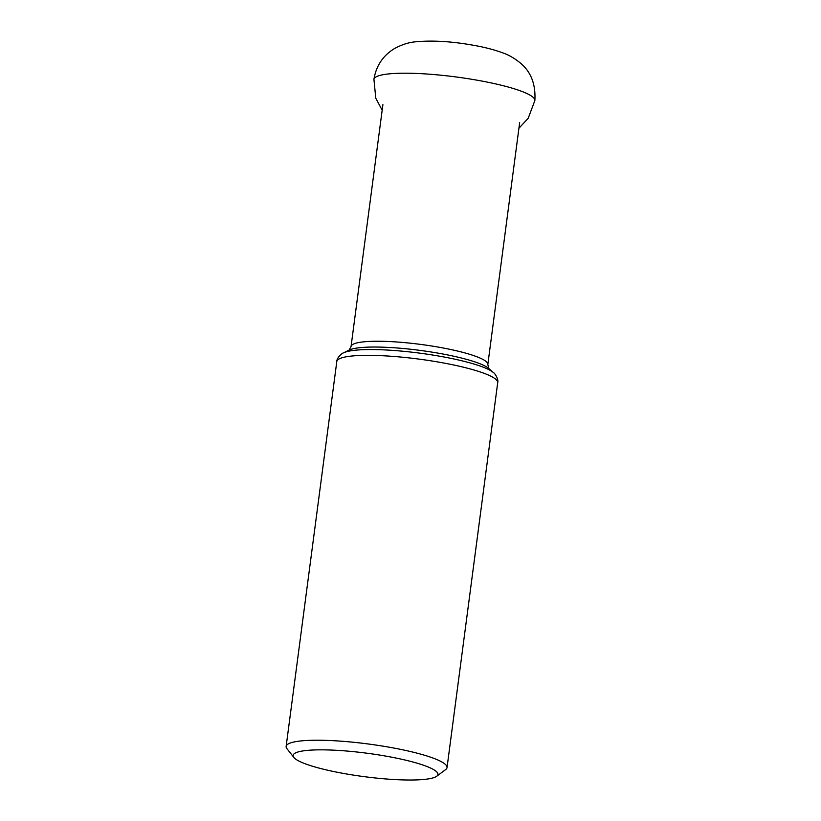 <?xml version="1.0" encoding="UTF-8"?>
<svg xmlns="http://www.w3.org/2000/svg" width="821" height="821" viewBox="0 0 821 821"><rect width="100%" height="100%" fill="white"/><g stroke="black" fill="none" stroke-linecap="round" stroke-linejoin="round"><path stroke-width="1.23" d="M436.71 776.245A73.028 11.802 -172.5 0 1 347.139 774.08A73.028 11.802 7.5 0 1 293.856 757.444A73.028 11.802 7.5 0 1 383.941 755.782A73.028 11.802 -172.5 0 1 436.71 776.245L445.67 769.564A81.146 13.115 -172.5 0 0 447.035 767.584A81.146 13.115 -172.5 0 0 387.03 746.823A81.146 13.115 7.5 0 0 286.139 746.402A81.146 13.115 7.5 0 0 286.94 748.67L293.856 757.444M286.139 746.402L336.805 361.507A81.146 13.115 7.5 0 1 437.696 361.938A81.146 13.115 7.5 0 1 497.7 382.689L447.035 767.584M343.609 352.825L343.609 352.825A77.687 12.551 7.5 0 1 437.685 355.862A77.687 12.551 7.5 0 1 493.38 372.549L488.762 368.475A72.433 11.71 -172.5 0 0 436.834 352.927A72.433 11.71 -172.5 0 0 349.12 350.095L343.609 352.825C342.285 352.907 336.672 357.751 336.805 361.507M519.662 122.647L487.828 364.503A68.974 11.145 -172.5 0 0 436.823 346.852A68.974 11.145 -172.5 0 0 351.06 346.493L349.12 350.095M534.861 100.562C535.826 84.43 531.033 71.95 520.514 63.145C514.634 58.322 508.692 54.884 502.657 52.831C493.749 49.547 483.364 46.91 471.49 44.929C450.606 41.317 432 40.27 415.662 41.799C408.786 42.364 401.664 44.652 394.285 48.685C382.863 55.746 376.08 65.978 373.935 79.38L373.935 79.38A81.166 13.115 7.5 0 1 474.846 79.801A81.166 13.115 -172.5 0 1 534.861 100.562L528.201 118.275L518.934 128.23M497.7 382.689C498.809 379.097 494.632 372.96 493.38 372.549M487.828 364.503L488.762 368.475M382.904 104.636L351.06 346.493M373.935 79.38L375.782 98.202L382.165 110.23"/></g></svg>
